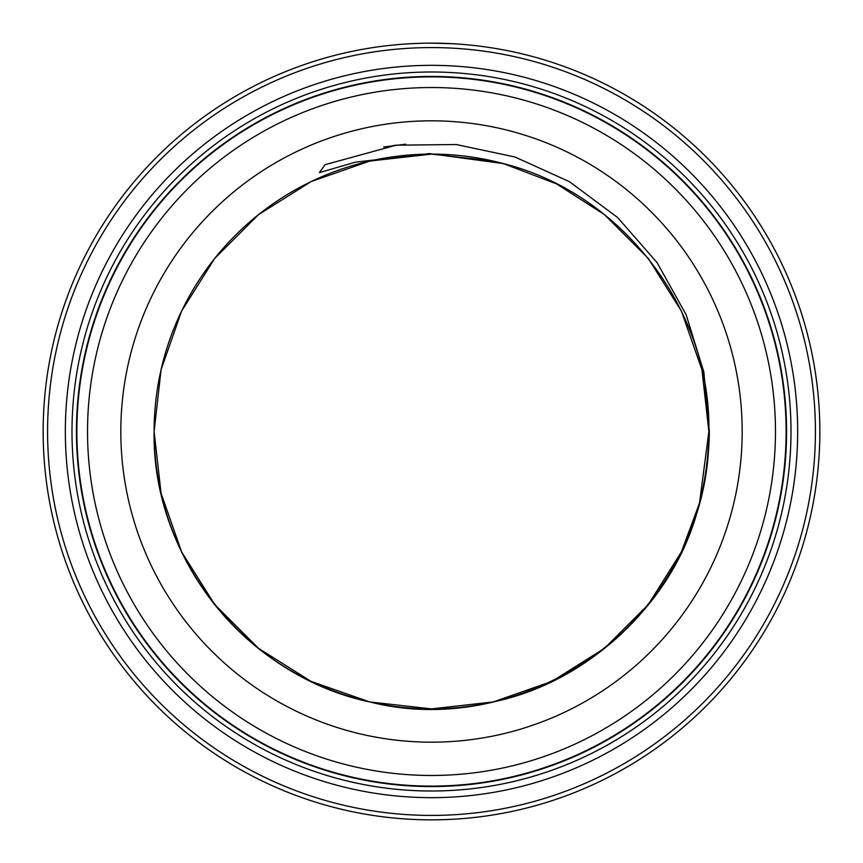 <?xml version="1.0" encoding="UTF-8"?>
<svg xmlns="http://www.w3.org/2000/svg" width="863" height="863" viewBox="0 0 863 863"><rect width="100%" height="100%" fill="white"/><g stroke="black" fill="none" stroke-linecap="round" stroke-linejoin="round"><path stroke-width="1.29" d="M786.117 431.5A354.617 354.617 0 0 0 431.5 76.883A354.617 354.617 0 0 0 76.883 431.5A354.617 354.617 0 0 0 431.5 786.117A354.617 354.617 0 0 0 786.117 431.5M411.748 43.657L420.896 43.29M433.819 43.161C463.097 44.002 462.277 43.991 431.371 43.15M815.416 431.5A383.916 383.916 0 0 0 431.5 47.584A383.916 383.916 0 0 0 47.584 431.5A383.916 383.916 0 0 0 431.5 815.416A383.916 383.916 0 0 0 815.416 431.5M43.15 431.5A388.35 388.35 0 0 1 431.5 43.15A388.35 388.35 0 0 1 819.85 431.5A388.35 388.35 0 0 1 431.5 819.85A388.35 388.35 0 0 1 43.15 431.5M797.66 431.5A366.16 366.16 0 0 1 431.5 797.66A366.16 366.16 0 0 1 65.34 431.5A366.16 366.16 0 0 1 431.5 65.34A366.16 366.16 0 0 1 797.66 431.5M791.004 431.5A359.504 359.504 0 0 1 431.5 791.004A359.504 359.504 0 0 1 71.996 431.5A359.504 359.504 0 0 1 431.5 71.996A359.504 359.504 0 0 1 791.004 431.5M407.163 43.916L409.386 43.776M421.565 43.279L424.013 43.226M775.47 431.5A343.97 343.97 0 0 0 431.5 87.53A343.97 343.97 0 0 0 87.53 431.5A343.97 343.97 0 0 0 431.5 775.47A343.97 343.97 0 0 0 775.47 431.5M786.56 431.5A355.06 355.06 0 0 0 431.5 76.44A355.06 355.06 0 0 0 76.44 431.5A355.06 355.06 0 0 0 431.5 786.56A355.06 355.06 0 0 0 786.56 431.5M699.515 503.021L708.89 431.5L701.943 369.774L681.425 311.144L648.372 258.544L604.456 214.628L556.613 183.927L503.42 163.592A277.39 277.39 0 0 0 154.11 431.5C151.877 557.412 246.527 676.096 369.774 701.943C450.734 720.939 539.753 700.616 604.456 648.372C669.785 596.926 709.397 514.661 708.89 431.5C710.853 309.288 622.126 193.409 503.42 163.592L429.31 153.582L355.373 162.158L319.375 172.622L325.157 164.66L396.139 145.189L456.214 144.531L514.952 156.99L569.483 181.705L617.606 217.498L657.077 262.611L686.15 314.747L703.841 372.007L709.332 431.5C709.041 455.815 705.751 479.72 699.462 503.215L681.425 551.856L648.372 604.456L604.456 648.372L551.856 681.425L493.226 701.943L431.5 708.89L369.774 701.943L311.144 681.425L258.544 648.372L214.628 604.456L181.575 551.856L161.057 493.226L154.11 431.5L161.057 493.226L181.575 551.856L214.628 604.456L258.544 648.372L311.144 681.425L369.774 701.943L431.5 708.89L493.226 701.943L551.856 681.425L604.456 648.372L648.372 604.456L681.425 551.856M509.85 165.405L493.226 161.057L431.5 154.11L369.774 161.057L311.144 181.575L258.544 214.628L214.628 258.544L181.575 311.144L161.057 369.774L154.11 431.5C151.877 557.412 246.527 676.096 369.774 701.943C450.734 720.939 539.753 700.616 604.456 648.372C669.785 596.926 709.397 514.661 708.89 431.5L701.943 369.774L681.425 311.144L648.372 258.544L604.456 214.628L556.613 183.927L503.42 163.592L556.613 183.927L604.456 214.628L648.372 258.544L681.425 311.144L701.943 369.774L708.89 431.5L701.943 369.774L681.425 311.144L648.372 258.544L604.456 214.628L556.613 183.927L503.42 163.592L556.613 183.927L604.456 214.628L648.372 258.544L681.425 311.144L701.943 369.774L708.89 431.5L701.943 369.774L681.425 311.144L648.372 258.544L604.456 214.628L556.613 183.927L503.42 163.592L556.613 183.927L604.456 214.628L648.372 258.544L681.425 311.144L701.943 369.774L708.89 431.5L701.943 369.774L681.425 311.144L648.372 258.544L604.456 214.628L556.613 183.927L503.42 163.592M235.211 627.509C300.734 694.284 402.018 723.625 493.226 701.943C616.473 676.096 711.123 557.412 708.89 431.5C711.123 557.412 616.473 676.096 493.226 701.943C412.266 720.939 323.247 700.616 258.544 648.372C193.215 596.926 153.603 514.661 154.11 431.5C151.877 557.412 246.527 676.096 369.774 701.943C450.734 720.939 539.753 700.616 604.456 648.372C669.785 596.926 709.397 514.661 708.89 431.5C709.397 514.661 669.785 596.926 604.456 648.372C539.753 700.616 450.734 720.939 369.774 701.943C246.527 676.096 151.877 557.412 154.11 431.5L161.057 493.226L181.575 551.856L214.628 604.456L258.544 648.372L311.144 681.425L369.774 701.943L431.5 708.89L493.226 701.943L551.856 681.425L604.456 648.372M699.462 503.215A277.39 277.39 0 0 1 154.11 431.5A277.39 277.39 0 0 0 699.462 503.215C665.567 643.615 509.839 737.552 369.774 701.943C246.527 676.096 151.877 557.412 154.11 431.5C151.877 557.412 246.527 676.096 369.774 701.943C450.734 720.939 539.753 700.616 604.456 648.372C669.785 596.926 709.397 514.661 708.89 431.5C707.822 507.487 680.778 572.816 627.789 627.509M120.82 431.5A310.68 310.68 0 0 1 431.5 120.82A310.68 310.68 0 0 1 742.18 431.5A310.68 310.68 0 0 1 431.5 742.18A310.68 310.68 0 0 1 120.82 431.5M383.733 147.012L405.739 144.186M393.506 145.523L396.732 145.113"/></g></svg>
